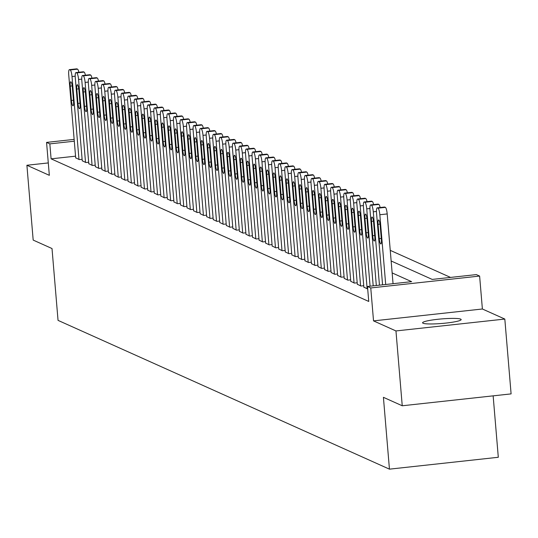 <?xml version="1.0" encoding="UTF-8"?>
<svg xmlns="http://www.w3.org/2000/svg" width="538" height="538" viewBox="0 0 538 538"><rect width="100%" height="100%" fill="white"/><g stroke="black" fill="none" stroke-linecap="round" stroke-linejoin="round"><path stroke-width="0.81" d="M460.703 319.128A19.355 2.273 -4.8 0 0 439.667 319.095A19.355 2.273 -4.8 0 0 422.586 322.8A19.355 2.273 -4.8 0 0 423.043 323.237A19.355 2.273 -4.8 0 0 444.079 323.271A19.355 2.273 -4.8 0 0 461.16 319.565A19.355 2.273 -4.8 0 0 460.703 319.128M391.146 260.977L432.216 279.417L476.345 274.602L479.62 276.068L370.763 287.951L367.488 286.478L411.617 281.663L392.148 272.921M482.384 308.994L373.527 320.877L395.961 330.944L402.242 405.773L511.1 393.89L504.819 319.061L482.384 308.994L479.62 276.068M493.144 395.854L498.302 457.273L389.445 469.156L58.043 320.372L52.011 248.536L33.181 240.082L26.9 165.26L49.335 175.327L46.564 142.402L74.143 139.396M450.541 277.413L390.252 250.352M395.961 330.944L504.819 319.061M48.292 162.927L26.9 165.26M363.863 287.178L367.696 288.953M357.313 284.239L360.931 286.034L363.742 285.725M350.763 281.293L354.381 283.096L357.192 282.786M344.212 278.354L347.83 280.157L350.641 279.847M337.662 275.416L341.28 277.211L344.091 276.909M331.112 272.477L334.73 274.272L337.541 273.963M324.562 269.531L328.18 271.334L330.991 271.024M318.019 266.592L321.63 268.395L324.441 268.085M311.468 263.654L315.086 265.449L317.891 265.147M304.918 260.715L308.536 262.51L311.347 262.208M298.368 257.776L301.986 259.572L304.797 259.262M291.818 254.83L295.436 256.633L298.247 256.323M285.268 251.892L288.886 253.694L291.697 253.385M278.718 248.953L282.336 250.748L285.147 250.446M272.167 246.014L275.786 247.81L278.597 247.5M265.617 243.068L269.235 244.871L272.046 244.561M259.074 240.13L262.685 241.932L265.496 241.623M252.524 237.191L256.142 238.986L258.953 238.684M245.974 234.252L249.592 236.047L252.403 235.745M239.423 231.313L243.041 233.109L245.853 232.799M232.873 228.368L236.491 230.17L239.302 229.861M226.323 225.429L229.941 227.224L232.752 226.922M219.773 222.49L223.391 224.285L226.202 223.983M213.223 219.551L216.841 221.347L219.652 221.037M206.673 216.606L210.291 218.408L213.102 218.098M200.129 213.667L203.747 215.469L206.552 215.16M193.579 210.728L197.197 212.523L200.008 212.221M187.029 207.789L190.647 209.585L193.458 209.282M180.479 204.85L184.097 206.646L186.908 206.336M173.929 201.905L177.547 203.707L180.358 203.398M167.379 198.966L170.997 200.761L173.808 200.459M160.828 196.027L164.446 197.823L167.257 197.52M154.278 193.088L157.896 194.884L160.707 194.574M147.735 190.143L151.346 191.945L154.157 191.636M141.185 187.204L144.803 189.006L147.607 188.697M134.635 184.265L138.253 186.061L141.064 185.758M128.084 181.326L131.702 183.122L134.513 182.812M121.534 178.381L125.152 180.183L127.963 179.874M114.984 175.442L118.602 177.244L121.413 176.935M108.434 172.503L112.052 174.299L114.863 173.996M101.884 169.564L105.502 171.36L108.313 171.057M95.334 166.625L98.952 168.421L101.763 168.112M88.79 163.68L92.401 165.482L95.213 165.173M82.24 160.741L85.858 162.543L88.662 162.234M75.549 156.175L51.097 158.838L368.745 301.448L367.488 286.478M75.69 157.802L79.308 159.598L82.119 159.295M373.527 320.877L370.763 287.951M51.097 158.838L49.839 143.875L46.564 142.402M402.242 405.773L383.412 397.32L389.445 469.156M74.298 141.205L49.839 143.875M75.703 157.984L68.743 75.071A6.053 1.244 -96.2 0 1 69.395 69.651A6.053 1.244 -96.2 0 1 69.55 69.678L70.202 69.967A6.053 1.244 -96.2 0 1 72.018 76.544L78.978 159.45M70.236 86.114A4.842 0.995 83.8 0 1 70.76 81.776A4.842 0.995 83.8 0 1 72.334 87.055L73.538 101.42A4.842 0.995 83.8 0 1 73.013 105.764A4.842 0.995 83.8 0 1 71.44 100.478L70.236 86.114L72.206 85.898M76.604 68.904A6.053 1.244 83.8 0 1 76.752 68.844A6.053 1.244 83.8 0 1 76.907 68.871L77.559 69.167A6.053 1.244 83.8 0 1 78.864 72.274M82.253 160.923L75.293 78.017A6.053 1.244 -96.2 0 1 75.945 72.59A6.053 1.244 -96.2 0 1 76.1 72.617L76.752 72.912A6.053 1.244 -96.2 0 1 78.568 79.483L85.529 162.395M76.786 89.052A4.842 0.995 83.8 0 1 77.311 84.715A4.842 0.995 83.8 0 1 78.878 89.994L80.088 104.359A4.842 0.995 83.8 0 1 79.563 108.703A4.842 0.995 83.8 0 1 77.99 103.424L76.786 89.052L78.756 88.837M83.155 71.843A6.053 1.244 83.8 0 1 83.303 71.789A6.053 1.244 83.8 0 1 83.451 71.816L84.11 72.105A6.053 1.244 83.8 0 1 85.407 75.212M88.804 163.861L81.843 80.956A6.053 1.244 -96.2 0 1 82.496 75.528A6.053 1.244 -96.2 0 1 82.65 75.555L83.303 75.851A6.053 1.244 -96.2 0 1 85.112 82.422L92.079 165.334M83.336 91.991A4.842 0.995 83.8 0 1 83.854 87.654A4.842 0.995 83.8 0 1 85.428 92.933L86.638 107.304A4.842 0.995 83.8 0 1 86.114 111.642A4.842 0.995 83.8 0 1 84.54 106.363L83.336 91.991L85.307 91.783M89.705 74.789A6.053 1.244 83.8 0 1 89.846 74.728A6.053 1.244 83.8 0 1 90.001 74.755L90.66 75.051A6.053 1.244 83.8 0 1 91.958 78.151M95.354 166.807L88.387 83.894A6.053 1.244 -96.2 0 1 89.046 78.467A6.053 1.244 -96.2 0 1 89.194 78.494L89.853 78.79A6.053 1.244 -96.2 0 1 91.662 85.367L98.629 168.273M89.886 94.937A4.842 0.995 83.8 0 1 90.404 90.592A4.842 0.995 83.8 0 1 91.978 95.878L93.188 110.243A4.842 0.995 83.8 0 1 92.664 114.581A4.842 0.995 83.8 0 1 91.09 109.301L89.886 94.937L91.857 94.722M96.255 77.728A6.053 1.244 83.8 0 1 96.396 77.667A6.053 1.244 83.8 0 1 96.551 77.694L97.21 77.99A6.053 1.244 83.8 0 1 98.508 81.09M101.904 169.746L94.937 86.833A6.053 1.244 -96.2 0 1 95.589 81.413A6.053 1.244 -96.2 0 1 95.744 81.44L96.403 81.729A6.053 1.244 -96.2 0 1 98.212 88.306L105.179 171.212M96.436 97.876A4.842 0.995 83.8 0 1 96.954 93.538A4.842 0.995 83.8 0 1 98.528 98.817L99.738 113.182A4.842 0.995 83.8 0 1 99.214 117.526A4.842 0.995 83.8 0 1 97.64 112.24L96.436 97.876L98.4 97.66M102.805 80.666A6.053 1.244 83.8 0 1 102.946 80.606A6.053 1.244 83.8 0 1 103.101 80.633L103.753 80.929A6.053 1.244 83.8 0 1 105.058 84.029M108.447 172.685L101.487 89.779A6.053 1.244 -96.2 0 1 102.139 84.352A6.053 1.244 -96.2 0 1 102.294 84.379L102.953 84.674A6.053 1.244 -96.2 0 1 104.762 91.245L111.722 174.157M102.98 100.814A4.842 0.995 83.8 0 1 103.504 96.477A4.842 0.995 83.8 0 1 105.078 101.756L106.282 116.121A4.842 0.995 83.8 0 1 105.764 120.465A4.842 0.995 83.8 0 1 104.19 115.179L102.98 100.814L104.95 100.599M109.355 83.605A6.053 1.244 83.8 0 1 109.496 83.545A6.053 1.244 83.8 0 1 109.651 83.572L110.303 83.867A6.053 1.244 83.8 0 1 111.608 86.974M114.998 175.623L108.037 92.718A6.053 1.244 -96.2 0 1 108.689 87.291A6.053 1.244 -96.2 0 1 108.844 87.317L109.503 87.613A6.053 1.244 -96.2 0 1 111.312 94.184L118.273 177.096M109.53 103.753A4.842 0.995 83.8 0 1 110.055 99.416A4.842 0.995 83.8 0 1 111.628 104.695L112.832 119.066A4.842 0.995 83.8 0 1 112.314 123.404A4.842 0.995 83.8 0 1 110.741 118.125L109.53 103.753L111.501 103.538M115.905 86.551A6.053 1.244 83.8 0 1 116.047 86.49A6.053 1.244 83.8 0 1 116.201 86.517L116.854 86.806A6.053 1.244 83.8 0 1 118.158 89.913M121.548 178.562L114.587 95.656A6.053 1.244 -96.2 0 1 115.24 90.229A6.053 1.244 -96.2 0 1 115.394 90.256L116.047 90.552A6.053 1.244 -96.2 0 1 117.862 97.129L124.823 180.035M116.08 106.699A4.842 0.995 83.8 0 1 116.605 102.354A4.842 0.995 83.8 0 1 118.178 107.64L119.382 122.005A4.842 0.995 83.8 0 1 118.858 126.343A4.842 0.995 83.8 0 1 117.291 121.063L116.08 106.699L118.051 106.484M122.449 89.49A6.053 1.244 83.8 0 1 122.597 89.429A6.053 1.244 83.8 0 1 122.751 89.456L123.404 89.752A6.053 1.244 83.8 0 1 124.708 92.852M128.098 181.508L121.137 98.595A6.053 1.244 -96.2 0 1 121.79 93.168A6.053 1.244 -96.2 0 1 121.944 93.202L122.597 93.491A6.053 1.244 -96.2 0 1 124.412 100.068L131.373 182.974M122.63 109.638A4.842 0.995 83.8 0 1 123.155 105.293A4.842 0.995 83.8 0 1 124.729 110.579L125.932 124.944A4.842 0.995 83.8 0 1 125.408 129.281A4.842 0.995 83.8 0 1 123.834 124.002L122.63 109.638L124.601 109.422M128.999 92.428A6.053 1.244 83.8 0 1 129.147 92.368A6.053 1.244 83.8 0 1 129.302 92.395L129.954 92.691A6.053 1.244 83.8 0 1 131.259 95.791M134.648 184.447L127.688 101.534A6.053 1.244 -96.2 0 1 128.34 96.114A6.053 1.244 -96.2 0 1 128.495 96.141L129.147 96.43A6.053 1.244 -96.2 0 1 130.963 103.007L137.923 185.913M129.181 112.576A4.842 0.995 83.8 0 1 129.705 108.239A4.842 0.995 83.8 0 1 131.279 113.518L132.482 127.883A4.842 0.995 83.8 0 1 131.958 132.227A4.842 0.995 83.8 0 1 130.384 126.941L129.181 112.576L131.151 112.361M135.549 95.367A6.053 1.244 83.8 0 1 135.697 95.307A6.053 1.244 83.8 0 1 135.852 95.334L136.504 95.629A6.053 1.244 83.8 0 1 137.809 98.736M141.198 187.385L134.238 104.48A6.053 1.244 -96.2 0 1 134.89 99.053A6.053 1.244 -96.2 0 1 135.045 99.079L135.697 99.375A6.053 1.244 -96.2 0 1 137.513 105.946L144.473 188.858M135.731 115.515A4.842 0.995 83.8 0 1 136.255 111.178A4.842 0.995 83.8 0 1 137.822 116.457L139.033 130.828A4.842 0.995 83.8 0 1 138.508 135.166A4.842 0.995 83.8 0 1 136.934 129.887L135.731 115.515L137.701 115.3M142.099 98.306A6.053 1.244 83.8 0 1 142.247 98.252A6.053 1.244 83.8 0 1 142.395 98.279L143.054 98.568A6.053 1.244 83.8 0 1 144.352 101.675M147.748 190.324L140.788 107.418A6.053 1.244 -96.2 0 1 141.44 101.991A6.053 1.244 -96.2 0 1 141.595 102.018L142.247 102.314A6.053 1.244 -96.2 0 1 144.056 108.891L151.023 191.797M142.281 118.461A4.842 0.995 83.8 0 1 142.799 114.117A4.842 0.995 83.8 0 1 144.372 119.396L145.583 133.767A4.842 0.995 83.8 0 1 145.058 138.105A4.842 0.995 83.8 0 1 143.485 132.825L142.281 118.461L144.251 118.246M148.649 101.252A6.053 1.244 83.8 0 1 148.791 101.191A6.053 1.244 83.8 0 1 148.945 101.218L149.604 101.514A6.053 1.244 83.8 0 1 150.902 104.614M154.298 193.27L147.331 110.357A6.053 1.244 -96.2 0 1 147.99 104.93A6.053 1.244 -96.2 0 1 148.138 104.957L148.797 105.253A6.053 1.244 -96.2 0 1 150.606 111.83L157.573 194.736M148.831 121.4A4.842 0.995 83.8 0 1 149.349 117.055A4.842 0.995 83.8 0 1 150.922 122.341L152.133 136.706A4.842 0.995 83.8 0 1 151.608 141.043A4.842 0.995 83.8 0 1 150.035 135.764L148.831 121.4L150.795 121.184M155.2 104.19A6.053 1.244 83.8 0 1 155.341 104.13A6.053 1.244 83.8 0 1 155.495 104.157L156.154 104.453A6.053 1.244 83.8 0 1 157.452 107.553M160.849 196.209L153.881 113.296A6.053 1.244 -96.2 0 1 154.534 107.876A6.053 1.244 -96.2 0 1 154.688 107.903L155.347 108.192A6.053 1.244 -96.2 0 1 157.157 114.769L164.117 197.675M155.374 124.339A4.842 0.995 83.8 0 1 155.899 120.001A4.842 0.995 83.8 0 1 157.473 125.28L158.683 139.645A4.842 0.995 83.8 0 1 158.159 143.989A4.842 0.995 83.8 0 1 156.585 138.703L155.374 124.339L157.345 124.123M161.75 107.129A6.053 1.244 83.8 0 1 161.891 107.069A6.053 1.244 83.8 0 1 162.046 107.096L162.698 107.392A6.053 1.244 83.8 0 1 164.003 110.492M167.392 199.147L160.432 116.242A6.053 1.244 -96.2 0 1 161.084 110.815A6.053 1.244 -96.2 0 1 161.239 110.841L161.898 111.137A6.053 1.244 -96.2 0 1 163.707 117.708L170.667 200.62M161.925 127.277A4.842 0.995 83.8 0 1 162.449 122.94A4.842 0.995 83.8 0 1 164.023 128.219L165.227 142.583A4.842 0.995 83.8 0 1 164.709 146.928A4.842 0.995 83.8 0 1 163.135 141.649L161.925 127.277L163.895 127.062M168.3 110.068A6.053 1.244 83.8 0 1 168.441 110.008A6.053 1.244 83.8 0 1 168.596 110.034L169.248 110.33A6.053 1.244 83.8 0 1 170.553 113.437M173.942 202.086L166.982 119.18A6.053 1.244 -96.2 0 1 167.634 113.753A6.053 1.244 -96.2 0 1 167.789 113.78L168.441 114.076A6.053 1.244 -96.2 0 1 170.257 120.647L177.217 203.559M168.475 130.216A4.842 0.995 83.8 0 1 168.999 125.879A4.842 0.995 83.8 0 1 170.573 131.158L171.777 145.529A4.842 0.995 83.8 0 1 171.259 149.867A4.842 0.995 83.8 0 1 169.685 144.588L168.475 130.216L170.445 130.001M174.85 113.014A6.053 1.244 83.8 0 1 174.991 112.953A6.053 1.244 83.8 0 1 175.146 112.98L175.798 113.269A6.053 1.244 83.8 0 1 177.103 116.376M180.492 205.025L173.532 122.119A6.053 1.244 -96.2 0 1 174.184 116.692A6.053 1.244 -96.2 0 1 174.339 116.719L174.991 117.015A6.053 1.244 -96.2 0 1 176.807 123.592L183.767 206.498M175.025 133.162A4.842 0.995 83.8 0 1 175.549 128.817A4.842 0.995 83.8 0 1 177.123 134.103L178.327 148.468A4.842 0.995 83.8 0 1 177.802 152.805A4.842 0.995 83.8 0 1 176.235 147.526L175.025 133.162L176.995 132.947M181.393 115.952A6.053 1.244 83.8 0 1 181.541 115.892A6.053 1.244 83.8 0 1 181.696 115.919L182.348 116.215A6.053 1.244 83.8 0 1 183.653 119.315M187.042 207.971L180.082 125.058A6.053 1.244 -96.2 0 1 180.734 119.638A6.053 1.244 -96.2 0 1 180.889 119.665L181.541 119.954A6.053 1.244 -96.2 0 1 183.357 126.531L190.317 209.437M181.575 136.101A4.842 0.995 83.8 0 1 182.1 131.756A4.842 0.995 83.8 0 1 183.673 137.042L184.877 151.407A4.842 0.995 83.8 0 1 184.352 155.744A4.842 0.995 83.8 0 1 182.779 150.465L181.575 136.101L183.545 135.885M187.944 118.891A6.053 1.244 83.8 0 1 188.092 118.831A6.053 1.244 83.8 0 1 188.246 118.858L188.899 119.154A6.053 1.244 83.8 0 1 190.203 122.254M193.593 210.909L186.632 127.997A6.053 1.244 -96.2 0 1 187.285 122.577A6.053 1.244 -96.2 0 1 187.439 122.603L188.092 122.899A6.053 1.244 -96.2 0 1 189.907 129.47L196.868 212.376M188.125 139.039A4.842 0.995 83.8 0 1 188.65 134.702A4.842 0.995 83.8 0 1 190.223 139.981L191.427 154.345A4.842 0.995 83.8 0 1 190.903 158.69A4.842 0.995 83.8 0 1 189.329 153.404L188.125 139.039L190.096 138.824M194.494 121.83A6.053 1.244 83.8 0 1 194.642 121.77A6.053 1.244 83.8 0 1 194.79 121.796L195.449 122.092A6.053 1.244 83.8 0 1 196.753 125.199M200.143 213.848L193.182 130.942A6.053 1.244 -96.2 0 1 193.835 125.515A6.053 1.244 -96.2 0 1 193.989 125.542L194.642 125.838A6.053 1.244 -96.2 0 1 196.457 132.409L203.418 215.321M194.675 141.978A4.842 0.995 83.8 0 1 195.2 137.641A4.842 0.995 83.8 0 1 196.767 142.92L197.977 157.291A4.842 0.995 83.8 0 1 197.453 161.629A4.842 0.995 83.8 0 1 195.879 156.35L194.675 141.978L196.646 141.763M201.044 124.769A6.053 1.244 83.8 0 1 201.192 124.715A6.053 1.244 83.8 0 1 201.34 124.742L201.999 125.031A6.053 1.244 83.8 0 1 203.297 128.138M206.693 216.787L199.732 133.881A6.053 1.244 -96.2 0 1 200.385 128.454A6.053 1.244 -96.2 0 1 200.539 128.481L201.192 128.777A6.053 1.244 -96.2 0 1 203.001 135.354L209.968 218.26M201.225 144.924A4.842 0.995 83.8 0 1 201.743 140.579A4.842 0.995 83.8 0 1 203.317 145.859L204.527 160.23A4.842 0.995 83.8 0 1 204.003 164.567A4.842 0.995 83.8 0 1 202.429 159.288L201.225 144.924L203.196 144.709M207.594 127.714A6.053 1.244 83.8 0 1 207.735 127.654A6.053 1.244 83.8 0 1 207.89 127.681L208.549 127.977A6.053 1.244 83.8 0 1 209.847 131.077M213.243 219.733L206.276 136.82A6.053 1.244 -96.2 0 1 206.935 131.393A6.053 1.244 -96.2 0 1 207.083 131.42L207.742 131.716A6.053 1.244 -96.2 0 1 209.551 138.293L216.518 221.199M207.776 147.863A4.842 0.995 83.8 0 1 208.293 143.518A4.842 0.995 83.8 0 1 209.867 148.804L211.078 163.169A4.842 0.995 83.8 0 1 210.553 167.506A4.842 0.995 83.8 0 1 208.979 162.227L207.776 147.863L209.739 147.647M214.144 130.653A6.053 1.244 83.8 0 1 214.285 130.593A6.053 1.244 83.8 0 1 214.44 130.62L215.099 130.916A6.053 1.244 83.8 0 1 216.397 134.016M219.793 222.671L212.826 139.759A6.053 1.244 -96.2 0 1 213.478 134.339A6.053 1.244 -96.2 0 1 213.633 134.365L214.292 134.655A6.053 1.244 -96.2 0 1 216.101 141.232L223.062 224.138M214.319 150.801A4.842 0.995 83.8 0 1 214.844 146.464A4.842 0.995 83.8 0 1 216.417 151.743L217.628 166.107A4.842 0.995 83.8 0 1 217.103 170.452A4.842 0.995 83.8 0 1 215.53 165.166L214.319 150.801L216.289 150.586M220.694 133.592A6.053 1.244 83.8 0 1 220.836 133.532A6.053 1.244 83.8 0 1 220.99 133.558L221.643 133.854A6.053 1.244 83.8 0 1 222.947 136.961M226.337 225.61L219.376 142.704A6.053 1.244 -96.2 0 1 220.029 137.277A6.053 1.244 -96.2 0 1 220.183 137.304L220.842 137.6A6.053 1.244 -96.2 0 1 222.651 144.171L229.612 227.083M220.869 153.74A4.842 0.995 83.8 0 1 221.394 149.403A4.842 0.995 83.8 0 1 222.967 154.682L224.171 169.046A4.842 0.995 83.8 0 1 223.653 173.391A4.842 0.995 83.8 0 1 222.08 168.112L220.869 153.74L222.84 153.525M227.244 136.531A6.053 1.244 83.8 0 1 227.386 136.47A6.053 1.244 83.8 0 1 227.54 136.504L228.193 136.793A6.053 1.244 83.8 0 1 229.497 139.9M232.887 228.549L225.926 145.643A6.053 1.244 -96.2 0 1 226.579 140.216A6.053 1.244 -96.2 0 1 226.733 140.243L227.386 140.539A6.053 1.244 -96.2 0 1 229.201 147.109L236.162 230.022M227.419 156.679A4.842 0.995 83.8 0 1 227.944 152.341A4.842 0.995 83.8 0 1 229.518 157.621L230.721 171.992A4.842 0.995 83.8 0 1 230.203 176.329A4.842 0.995 83.8 0 1 228.63 171.05L227.419 156.679L229.39 156.464M233.795 139.476A6.053 1.244 83.8 0 1 233.936 139.416A6.053 1.244 83.8 0 1 234.091 139.443L234.743 139.732A6.053 1.244 83.8 0 1 236.047 142.839M239.437 231.488L232.477 148.582A6.053 1.244 -96.2 0 1 233.129 143.155A6.053 1.244 -96.2 0 1 233.284 143.182L233.936 143.478A6.053 1.244 -96.2 0 1 235.752 150.055L242.712 232.961M233.969 159.625A4.842 0.995 83.8 0 1 234.494 155.28A4.842 0.995 83.8 0 1 236.068 160.566L237.271 174.931A4.842 0.995 83.8 0 1 236.747 179.268A4.842 0.995 83.8 0 1 235.18 173.989L233.969 159.625L235.94 159.409M240.338 142.415A6.053 1.244 83.8 0 1 240.486 142.355A6.053 1.244 83.8 0 1 240.641 142.382L241.293 142.678A6.053 1.244 83.8 0 1 242.598 145.778M245.987 234.434L239.027 151.521A6.053 1.244 -96.2 0 1 239.679 146.101A6.053 1.244 -96.2 0 1 239.834 146.128L240.486 146.417A6.053 1.244 -96.2 0 1 242.302 152.994L249.262 235.9M240.52 162.563A4.842 0.995 83.8 0 1 241.044 158.219A4.842 0.995 83.8 0 1 242.618 163.505L243.822 177.87A4.842 0.995 83.8 0 1 243.297 182.214A4.842 0.995 83.8 0 1 241.723 176.928L240.52 162.563L242.49 162.348M246.888 145.354A6.053 1.244 83.8 0 1 247.036 145.294A6.053 1.244 83.8 0 1 247.191 145.321L247.843 145.616A6.053 1.244 83.8 0 1 249.148 148.717M252.537 237.372L245.577 154.46A6.053 1.244 -96.2 0 1 246.229 149.039A6.053 1.244 -96.2 0 1 246.384 149.066L247.036 149.362A6.053 1.244 -96.2 0 1 248.852 155.933L255.812 238.845M247.07 165.502A4.842 0.995 83.8 0 1 247.594 161.165A4.842 0.995 83.8 0 1 249.168 166.444L250.372 180.808A4.842 0.995 83.8 0 1 249.847 185.153A4.842 0.995 83.8 0 1 248.274 179.867L247.07 165.502L249.04 165.287M253.438 148.293A6.053 1.244 83.8 0 1 253.586 148.232A6.053 1.244 83.8 0 1 253.734 148.259L254.393 148.555A6.053 1.244 83.8 0 1 255.698 151.662M259.087 240.311L252.127 157.405A6.053 1.244 -96.2 0 1 252.779 151.978A6.053 1.244 -96.2 0 1 252.934 152.005L253.586 152.301A6.053 1.244 -96.2 0 1 255.402 158.871L262.362 241.784M253.62 168.441A4.842 0.995 83.8 0 1 254.144 164.103A4.842 0.995 83.8 0 1 255.711 169.383L256.922 183.754A4.842 0.995 83.8 0 1 256.397 188.092A4.842 0.995 83.8 0 1 254.824 182.812L253.62 168.441L255.59 168.226M259.988 151.232A6.053 1.244 83.8 0 1 260.136 151.178A6.053 1.244 83.8 0 1 260.284 151.205L260.943 151.494A6.053 1.244 83.8 0 1 262.241 154.601M265.637 243.25L258.677 160.344A6.053 1.244 -96.2 0 1 259.329 154.917A6.053 1.244 -96.2 0 1 259.484 154.944L260.136 155.24A6.053 1.244 -96.2 0 1 261.945 161.817L268.913 244.723M260.17 171.387A4.842 0.995 83.8 0 1 260.688 167.042A4.842 0.995 83.8 0 1 262.262 172.321L263.472 186.693A4.842 0.995 83.8 0 1 262.947 191.03A4.842 0.995 83.8 0 1 261.374 185.751L260.17 171.387L262.14 171.171M266.539 154.177A6.053 1.244 83.8 0 1 266.68 154.117A6.053 1.244 83.8 0 1 266.835 154.144L267.494 154.44A6.053 1.244 83.8 0 1 268.792 157.54M272.188 246.196L265.221 163.283A6.053 1.244 -96.2 0 1 265.88 157.856A6.053 1.244 -96.2 0 1 266.028 157.883L266.687 158.179A6.053 1.244 -96.2 0 1 268.496 164.756L275.463 247.662M266.72 174.325A4.842 0.995 83.8 0 1 267.238 169.981A4.842 0.995 83.8 0 1 268.812 175.267L270.022 189.632A4.842 0.995 83.8 0 1 269.498 193.969A4.842 0.995 83.8 0 1 267.924 188.69L266.72 174.325L268.684 174.11M273.089 157.116A6.053 1.244 83.8 0 1 273.23 157.056A6.053 1.244 83.8 0 1 273.385 157.083L274.044 157.378A6.053 1.244 83.8 0 1 275.342 160.479M278.738 249.134L271.771 166.222A6.053 1.244 -96.2 0 1 272.423 160.801A6.053 1.244 -96.2 0 1 272.578 160.828L273.237 161.118A6.053 1.244 -96.2 0 1 275.046 167.695L282.006 250.6M273.264 177.264A4.842 0.995 83.8 0 1 273.788 172.927A4.842 0.995 83.8 0 1 275.362 178.206L276.572 192.57A4.842 0.995 83.8 0 1 276.048 196.915A4.842 0.995 83.8 0 1 274.474 191.629L273.264 177.264L275.234 177.049M279.639 160.055A6.053 1.244 83.8 0 1 279.78 159.994A6.053 1.244 83.8 0 1 279.935 160.021L280.587 160.317A6.053 1.244 83.8 0 1 281.892 163.424M285.281 252.073L278.321 169.167A6.053 1.244 -96.2 0 1 278.973 163.74A6.053 1.244 -96.2 0 1 279.128 163.767L279.787 164.063A6.053 1.244 -96.2 0 1 281.596 170.633L288.556 253.546M279.814 180.203A4.842 0.995 83.8 0 1 280.338 175.865A4.842 0.995 83.8 0 1 281.912 181.145L283.116 195.509A4.842 0.995 83.8 0 1 282.598 199.854A4.842 0.995 83.8 0 1 281.024 194.574L279.814 180.203L281.784 179.988M286.189 162.994A6.053 1.244 83.8 0 1 286.33 162.933A6.053 1.244 83.8 0 1 286.485 162.967L287.137 163.256A6.053 1.244 83.8 0 1 288.442 166.363M291.831 255.012L284.871 172.106A6.053 1.244 -96.2 0 1 285.523 166.679A6.053 1.244 -96.2 0 1 285.678 166.706L286.33 167.002A6.053 1.244 -96.2 0 1 288.146 173.572L295.106 256.485M286.364 183.142A4.842 0.995 83.8 0 1 286.889 178.804A4.842 0.995 83.8 0 1 288.462 184.083L289.666 198.455A4.842 0.995 83.8 0 1 289.148 202.792A4.842 0.995 83.8 0 1 287.574 197.513L286.364 183.142L288.334 182.927M292.739 165.939A6.053 1.244 83.8 0 1 292.88 165.879A6.053 1.244 83.8 0 1 293.035 165.906L293.687 166.195A6.053 1.244 83.8 0 1 294.992 169.302M298.382 257.951L291.421 175.045A6.053 1.244 -96.2 0 1 292.073 169.618A6.053 1.244 -96.2 0 1 292.228 169.645L292.88 169.941A6.053 1.244 -96.2 0 1 294.696 176.518L301.657 259.424M292.914 186.087A4.842 0.995 83.8 0 1 293.439 181.743A4.842 0.995 83.8 0 1 295.012 187.029L296.216 201.394A4.842 0.995 83.8 0 1 295.692 205.731A4.842 0.995 83.8 0 1 294.125 200.452L292.914 186.087L294.885 185.872M299.283 168.878A6.053 1.244 83.8 0 1 299.431 168.818A6.053 1.244 83.8 0 1 299.585 168.845L300.238 169.14A6.053 1.244 83.8 0 1 301.542 172.241M304.932 260.896L297.971 177.984A6.053 1.244 -96.2 0 1 298.624 172.564A6.053 1.244 -96.2 0 1 298.778 172.59L299.431 172.88A6.053 1.244 -96.2 0 1 301.246 179.457L308.207 262.362M299.464 189.026A4.842 0.995 83.8 0 1 299.989 184.682A4.842 0.995 83.8 0 1 301.562 189.968L302.766 204.332A4.842 0.995 83.8 0 1 302.242 208.677A4.842 0.995 83.8 0 1 300.668 203.391L299.464 189.026L301.435 188.811M305.833 171.817A6.053 1.244 83.8 0 1 305.981 171.756A6.053 1.244 83.8 0 1 306.135 171.783L306.788 172.079A6.053 1.244 83.8 0 1 308.092 175.18M311.482 263.835L304.521 180.929A6.053 1.244 -96.2 0 1 305.174 175.502A6.053 1.244 -96.2 0 1 305.328 175.529L305.981 175.825A6.053 1.244 -96.2 0 1 307.797 182.395L314.757 265.308M306.014 191.965A4.842 0.995 83.8 0 1 306.539 187.627A4.842 0.995 83.8 0 1 308.113 192.907L309.316 207.271A4.842 0.995 83.8 0 1 308.792 211.616A4.842 0.995 83.8 0 1 307.218 206.33L306.014 191.965L307.985 191.75M312.383 174.756A6.053 1.244 83.8 0 1 312.531 174.695A6.053 1.244 83.8 0 1 312.679 174.722L313.338 175.018A6.053 1.244 83.8 0 1 314.643 178.125M318.032 266.774L311.072 183.868A6.053 1.244 -96.2 0 1 311.724 178.441A6.053 1.244 -96.2 0 1 311.879 178.468L312.531 178.764A6.053 1.244 -96.2 0 1 314.347 185.334L321.307 268.247M312.565 194.904A4.842 0.995 83.8 0 1 313.089 190.566A4.842 0.995 83.8 0 1 314.656 195.845L315.867 210.217A4.842 0.995 83.8 0 1 315.342 214.554A4.842 0.995 83.8 0 1 313.768 209.275L312.565 194.904L314.535 194.689M318.933 177.701A6.053 1.244 83.8 0 1 319.074 177.641A6.053 1.244 83.8 0 1 319.229 177.668L319.888 177.957A6.053 1.244 83.8 0 1 321.186 181.064M324.582 269.713L317.615 186.807A6.053 1.244 -96.2 0 1 318.274 181.38A6.053 1.244 -96.2 0 1 318.429 181.407L319.081 181.703A6.053 1.244 -96.2 0 1 320.89 188.28L327.857 271.186M319.115 197.849A4.842 0.995 83.8 0 1 319.633 193.505A4.842 0.995 83.8 0 1 321.206 198.784L322.417 213.156A4.842 0.995 83.8 0 1 321.892 217.493A4.842 0.995 83.8 0 1 320.318 212.214L319.115 197.849L321.085 197.634M325.483 180.64A6.053 1.244 83.8 0 1 325.625 180.58A6.053 1.244 83.8 0 1 325.779 180.607L326.438 180.903A6.053 1.244 83.8 0 1 327.736 184.003M331.132 272.658L324.165 189.746A6.053 1.244 -96.2 0 1 324.824 184.319A6.053 1.244 -96.2 0 1 324.972 184.352L325.631 184.642A6.053 1.244 -96.2 0 1 327.44 191.219L334.407 274.124M325.665 200.788A4.842 0.995 83.8 0 1 326.183 196.444A4.842 0.995 83.8 0 1 327.756 201.73L328.967 216.094A4.842 0.995 83.8 0 1 328.442 220.432A4.842 0.995 83.8 0 1 326.869 215.153L325.665 200.788L327.629 200.573M332.033 183.579A6.053 1.244 83.8 0 1 332.175 183.519A6.053 1.244 83.8 0 1 332.329 183.545L332.988 183.841A6.053 1.244 83.8 0 1 334.286 186.942M337.682 275.597L330.715 192.685A6.053 1.244 -96.2 0 1 331.368 187.264A6.053 1.244 -96.2 0 1 331.522 187.291L332.181 187.58A6.053 1.244 -96.2 0 1 333.99 194.157L340.951 277.063M332.208 203.727A4.842 0.995 83.8 0 1 332.733 199.39A4.842 0.995 83.8 0 1 334.306 204.669L335.51 219.033A4.842 0.995 83.8 0 1 334.992 223.378A4.842 0.995 83.8 0 1 333.419 218.092L332.208 203.727L334.179 203.512M338.584 186.518A6.053 1.244 83.8 0 1 338.725 186.457A6.053 1.244 83.8 0 1 338.879 186.484L339.532 186.78A6.053 1.244 83.8 0 1 340.836 189.887M344.226 278.536L337.265 195.63A6.053 1.244 -96.2 0 1 337.918 190.203A6.053 1.244 -96.2 0 1 338.072 190.23L338.732 190.526A6.053 1.244 -96.2 0 1 340.541 197.096L347.501 280.009M338.758 206.666A4.842 0.995 83.8 0 1 339.283 202.328A4.842 0.995 83.8 0 1 340.857 207.607L342.06 221.972A4.842 0.995 83.8 0 1 341.543 226.316A4.842 0.995 83.8 0 1 339.969 221.037L338.758 206.666L340.729 206.451M345.134 189.457A6.053 1.244 83.8 0 1 345.275 189.403A6.053 1.244 83.8 0 1 345.43 189.43L346.082 189.719A6.053 1.244 83.8 0 1 347.387 192.826M350.776 281.475L343.816 198.569A6.053 1.244 -96.2 0 1 344.468 193.142A6.053 1.244 -96.2 0 1 344.623 193.169L345.275 193.465A6.053 1.244 -96.2 0 1 347.091 200.035L354.051 282.948M345.309 209.605A4.842 0.995 83.8 0 1 345.833 205.267A4.842 0.995 83.8 0 1 347.407 210.546L348.611 224.918A4.842 0.995 83.8 0 1 348.093 229.255A4.842 0.995 83.8 0 1 346.519 223.976L345.309 209.605L347.279 209.396M351.677 192.402A6.053 1.244 83.8 0 1 351.825 192.342A6.053 1.244 83.8 0 1 351.98 192.369L352.632 192.665A6.053 1.244 83.8 0 1 353.937 195.765M357.326 284.42L350.366 201.508A6.053 1.244 -96.2 0 1 351.018 196.081A6.053 1.244 -96.2 0 1 351.173 196.108L351.825 196.404A6.053 1.244 -96.2 0 1 353.641 202.981L360.601 285.886M351.859 212.55A4.842 0.995 83.8 0 1 352.383 208.206A4.842 0.995 83.8 0 1 353.957 213.492L355.161 227.856A4.842 0.995 83.8 0 1 354.636 232.194A4.842 0.995 83.8 0 1 353.069 226.915L351.859 212.55L353.829 212.335M358.227 195.341A6.053 1.244 83.8 0 1 358.375 195.281A6.053 1.244 83.8 0 1 358.53 195.307L359.182 195.603A6.053 1.244 83.8 0 1 360.487 198.704M363.876 287.359L356.916 204.447A6.053 1.244 -96.2 0 1 357.568 199.026A6.053 1.244 -96.2 0 1 357.723 199.053L358.375 199.342A6.053 1.244 -96.2 0 1 360.191 205.919L367.151 288.825M358.409 215.489A4.842 0.995 83.8 0 1 358.933 211.152A4.842 0.995 83.8 0 1 360.507 216.431L361.711 230.795A4.842 0.995 83.8 0 1 361.186 235.14A4.842 0.995 83.8 0 1 359.613 229.854L358.409 215.489L360.379 215.274M364.777 198.28A6.053 1.244 83.8 0 1 364.925 198.219A6.053 1.244 83.8 0 1 365.08 198.246L365.732 198.542A6.053 1.244 83.8 0 1 367.037 201.642M370.083 286.196L363.466 207.392A6.053 1.244 -96.2 0 1 364.118 201.965A6.053 1.244 -96.2 0 1 364.273 201.992L364.925 202.288A6.053 1.244 -96.2 0 1 366.741 208.858L373.204 285.86M364.959 218.428A4.842 0.995 83.8 0 1 365.484 214.09A4.842 0.995 83.8 0 1 367.057 219.369L368.261 233.734A4.842 0.995 83.8 0 1 367.736 238.078A4.842 0.995 83.8 0 1 366.163 232.793L364.959 218.428L366.929 218.213M371.328 201.219A6.053 1.244 83.8 0 1 371.476 201.158A6.053 1.244 83.8 0 1 371.624 201.185L372.283 201.481A6.053 1.244 83.8 0 1 373.587 204.588M376.324 285.517L370.016 210.331A6.053 1.244 -96.2 0 1 370.669 204.904A6.053 1.244 -96.2 0 1 370.823 204.931L371.476 205.227A6.053 1.244 -96.2 0 1 373.291 211.797L379.451 285.174M371.509 221.367A4.842 0.995 83.8 0 1 372.034 217.029A4.842 0.995 83.8 0 1 373.601 222.308L374.811 236.68A4.842 0.995 83.8 0 1 374.287 241.017A4.842 0.995 83.8 0 1 372.713 235.738L371.509 221.367L373.48 221.152M377.878 204.164A6.053 1.244 83.8 0 1 378.019 204.104A6.053 1.244 83.8 0 1 378.174 204.131L378.833 204.42A6.053 1.244 83.8 0 1 380.131 207.527M382.572 284.837L376.56 213.27A6.053 1.244 -96.2 0 1 377.219 207.843A6.053 1.244 -96.2 0 1 377.373 207.87L378.026 208.166A6.053 1.244 -96.2 0 1 379.835 214.743L385.692 284.494M393.049 283.694L387.192 213.936L379.835 214.743M378.059 224.312A4.842 0.995 83.8 0 1 378.577 219.968A4.842 0.995 83.8 0 1 380.151 225.254L381.361 239.618A4.842 0.995 83.8 0 1 380.837 243.956A4.842 0.995 83.8 0 1 379.263 238.677L378.059 224.312L380.03 224.097M384.428 207.103A6.053 1.244 83.8 0 1 384.569 207.043A6.053 1.244 83.8 0 1 384.724 207.069L385.383 207.365A6.053 1.244 83.8 0 1 387.192 213.936M75.199 76.194L72.018 76.544M76.907 68.871L69.55 69.678M77.559 69.167L70.202 69.967M71.44 100.478L73.444 100.263M81.749 79.14L78.568 79.483M83.451 71.816L76.1 72.617M84.11 72.105L76.752 72.912M77.99 103.424L79.987 103.202M88.299 82.079L85.112 82.422M90.001 74.755L82.65 75.555M90.66 75.051L83.303 75.851M84.54 106.363L86.537 106.141M94.849 85.017L91.662 85.367M96.551 77.694L89.194 78.494M97.21 77.99L89.853 78.79M91.09 109.301L93.087 109.086M101.4 87.956L98.212 88.306M103.101 80.633L95.744 81.44M103.753 80.929L96.403 81.729M97.64 112.24L99.638 112.025M107.95 90.895L104.762 91.245M109.651 83.572L102.294 84.379M110.303 83.867L102.953 84.674M104.19 115.179L106.188 114.964M114.493 93.841L111.312 94.184M116.201 86.517L108.844 87.317M116.854 86.806L109.503 87.613M110.741 118.125L112.738 117.903M121.043 96.779L117.862 97.129M122.751 89.456L115.394 90.256M123.404 89.752L116.047 90.552M117.291 121.063L119.288 120.842M127.593 99.718L124.412 100.068M129.302 92.395L121.944 93.202M129.954 92.691L122.597 93.491M123.834 124.002L125.838 123.787M134.144 102.657L130.963 103.007M135.852 95.334L128.495 96.141M136.504 95.629L129.147 96.43M130.384 126.941L132.388 126.726M140.694 105.603L137.513 105.946M142.395 98.279L135.045 99.079M143.054 98.568L135.697 99.375M136.934 129.887L138.932 129.665M147.244 108.541L144.056 108.891M148.945 101.218L141.595 102.018M149.604 101.514L142.247 102.314M143.485 132.825L145.482 132.604M153.794 111.48L150.606 111.83M155.495 104.157L148.138 104.957M156.154 104.453L148.797 105.253M150.035 135.764L152.032 135.549M160.344 114.419L157.157 114.769M162.046 107.096L154.688 107.903M162.698 107.392L155.347 108.192M156.585 138.703L158.582 138.488M166.894 117.365L163.707 117.708M168.596 110.034L161.239 110.841M169.248 110.33L161.898 111.137M163.135 141.649L165.132 141.427M173.438 120.304L170.257 120.647M175.146 112.98L167.789 113.78M175.798 113.269L168.441 114.076M169.685 144.588L171.683 144.366M179.988 123.242L176.807 123.592M181.696 115.919L174.339 116.719M182.348 116.215L174.991 117.015M176.235 147.526L178.233 147.311M186.538 126.181L183.357 126.531M188.246 118.858L180.889 119.665M188.899 119.154L181.541 119.954M182.779 150.465L184.783 150.25M193.088 129.12L189.907 129.47M194.79 121.796L187.439 122.603M195.449 122.092L188.092 122.899M189.329 153.404L191.326 153.189M199.638 132.066L196.457 132.409M201.34 124.742L193.989 125.542M201.999 125.031L194.642 125.838M195.879 156.35L197.876 156.128M206.189 135.004L203.001 135.354M207.89 127.681L200.539 128.481M208.549 127.977L201.192 128.777M202.429 159.288L204.427 159.066M212.739 137.943L209.551 138.293M214.44 130.62L207.083 131.42M215.099 130.916L207.742 131.716M208.979 162.227L210.977 162.012M219.289 140.882L216.101 141.232M220.99 133.558L213.633 134.365M221.643 133.854L214.292 134.655M215.53 165.166L217.527 164.951M225.839 143.828L222.651 144.171M227.54 136.504L220.183 137.304M228.193 136.793L220.842 137.6M222.08 168.112L224.077 167.89M232.382 146.766L229.201 147.109M234.091 139.443L226.733 140.243M234.743 139.732L227.386 140.539M228.63 171.05L230.627 170.828M238.933 149.705L235.752 150.055M240.641 142.382L233.284 143.182M241.293 142.678L233.936 143.478M235.18 173.989L237.177 173.774M245.483 152.644L242.302 152.994M247.191 145.321L239.834 146.128M247.843 145.616L240.486 146.417M241.723 176.928L243.727 176.713M252.033 155.583L248.852 155.933M253.734 148.259L246.384 149.066M254.393 148.555L247.036 149.362M248.274 179.867L250.271 179.652M258.583 158.528L255.402 158.871M260.284 151.205L252.934 152.005M260.943 151.494L253.586 152.301M254.824 182.812L256.821 182.59M265.133 161.467L261.945 161.817M266.835 154.144L259.484 154.944M267.494 154.44L260.136 155.24M261.374 185.751L263.371 185.529M271.683 164.406L268.496 164.756M273.385 157.083L266.028 157.883M274.044 157.378L266.687 158.179M267.924 188.69L269.921 188.475M278.233 167.345L275.046 167.695M279.935 160.021L272.578 160.828M280.587 160.317L273.237 161.118M274.474 191.629L276.471 191.414M284.777 170.29L281.596 170.633M286.485 162.967L279.128 163.767M287.137 163.256L279.787 164.063M281.024 194.574L283.022 194.352M291.327 173.229L288.146 173.572M293.035 165.906L285.678 166.706M293.687 166.195L286.33 167.002M287.574 197.513L289.572 197.291M297.877 176.168L294.696 176.518M299.585 168.845L292.228 169.645M300.238 169.14L292.88 169.941M294.125 200.452L296.122 200.237M304.427 179.107L301.246 179.457M306.135 171.783L298.778 172.59M306.788 172.079L299.431 172.88M300.668 203.391L302.672 203.176M310.977 182.046L307.797 182.395M312.679 174.722L305.328 175.529M313.338 175.018L305.981 175.825M307.218 206.33L309.216 206.115M317.528 184.991L314.347 185.334M319.229 177.668L311.879 178.468M319.888 177.957L312.531 178.764M313.768 209.275L315.766 209.053M324.078 187.93L320.89 188.28M325.779 180.607L318.429 181.407M326.438 180.903L319.081 181.703M320.318 212.214L322.316 211.992M330.628 190.869L327.44 191.219M332.329 183.545L324.972 184.352M332.988 183.841L325.631 184.642M326.869 215.153L328.866 214.938M337.178 193.808L333.99 194.157M338.879 186.484L331.522 187.291M339.532 186.78L332.181 187.58M333.419 218.092L335.416 217.877M343.721 196.753L340.541 197.096M345.43 189.43L338.072 190.23M346.082 189.719L338.732 190.526M339.969 221.037L341.966 220.815M350.272 199.692L347.091 200.035M351.98 192.369L344.623 193.169M352.632 192.665L345.275 193.465M346.519 223.976L348.516 223.754M356.822 202.631L353.641 202.981M358.53 195.307L351.173 196.108M359.182 195.603L351.825 196.404M353.069 226.915L355.067 226.7M363.372 205.57L360.191 205.919M365.08 198.246L357.723 199.053M365.732 198.542L358.375 199.342M359.613 229.854L361.617 229.639M369.922 208.509L366.741 208.858M371.624 201.185L364.273 201.992M372.283 201.481L364.925 202.288M366.163 232.793L368.16 232.577M376.472 211.454L373.291 211.797M378.174 204.131L370.823 204.931M378.833 204.42L371.476 205.227M372.713 235.738L374.71 235.516M384.724 207.069L377.373 207.87M385.383 207.365L378.026 208.166M379.263 238.677L381.26 238.455M76.752 68.844L69.395 69.651M83.303 71.789L75.945 72.59M89.846 74.728L82.496 75.528M96.396 77.667L89.046 78.467M102.946 80.606L95.589 81.413M109.496 83.545L102.139 84.352M116.047 86.49L108.689 87.291M122.597 89.429L115.24 90.229M129.147 92.368L121.79 93.168M135.697 95.307L128.34 96.114M142.247 98.252L134.89 99.053M148.791 101.191L141.44 101.991M155.341 104.13L147.99 104.93M161.891 107.069L154.534 107.876M168.441 110.008L161.084 110.815M174.991 112.953L167.634 113.753M181.541 115.892L174.184 116.692M188.092 118.831L180.734 119.638M194.642 121.77L187.285 122.577M201.192 124.715L193.835 125.515M207.735 127.654L200.385 128.454M214.285 130.593L206.935 131.393M220.836 133.532L213.478 134.339M227.386 136.47L220.029 137.277M233.936 139.416L226.579 140.216M240.486 142.355L233.129 143.155M247.036 145.294L239.679 146.101M253.586 148.232L246.229 149.039M260.136 151.178L252.779 151.978M266.68 154.117L259.329 154.917M273.23 157.056L265.88 157.856M279.78 159.994L272.423 160.801M286.33 162.933L278.973 163.74M292.88 165.879L285.523 166.679M299.431 168.818L292.073 169.618M305.981 171.756L298.624 172.564M312.531 174.695L305.174 175.502M319.074 177.641L311.724 178.441M325.625 180.58L318.274 181.38M332.175 183.519L324.824 184.319M338.725 186.457L331.368 187.264M345.275 189.403L337.918 190.203M351.825 192.342L344.468 193.142M358.375 195.281L351.018 196.081M364.925 198.219L357.568 199.026M371.476 201.158L364.118 201.965M378.019 204.104L370.669 204.904M384.569 207.043L377.219 207.843"/></g></svg>
